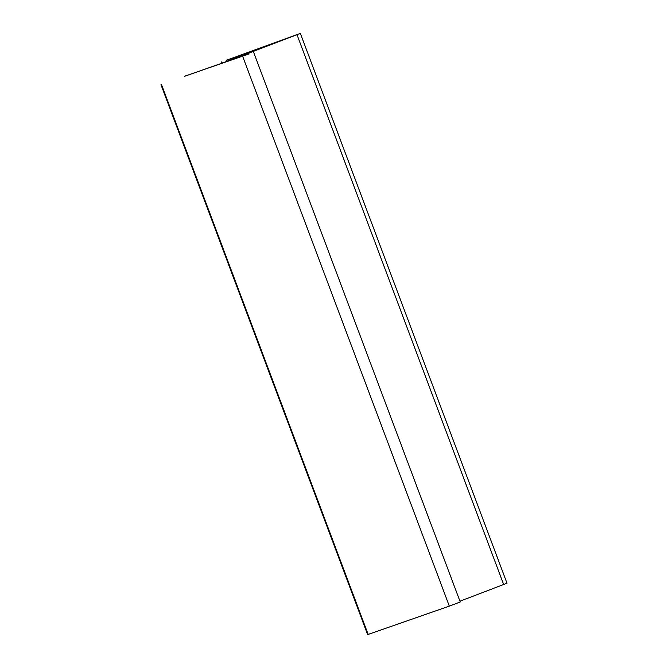 <?xml version="1.0" encoding="UTF-8"?>
<svg xmlns="http://www.w3.org/2000/svg" width="668" height="668" viewBox="0 0 668 668"><rect width="100%" height="100%" fill="white"/><g stroke="black" fill="none" stroke-linecap="round" stroke-linejoin="round"><path stroke-width="1" d="M184.652 76.286L222.043 63.159L264.119 47.111L230.819 58.726L231.178 59.677M230.819 58.726L226.694 60.17L227.095 61.231M226.694 60.17L300.349 33.4L226.819 61.498L249.097 53.924L184.627 76.219M459.96 601.208L507.004 583.214L300.349 33.4M160.996 84.786L367.65 634.6L449.322 606.118L460.252 601.985L253.589 52.171M222.277 63.068L221.826 61.865M297.001 34.719L503.664 584.533M242.659 56.304L449.322 606.118M368.177 634.433L161.514 84.619M221.768 63.26L221.3 62.032"/></g></svg>
